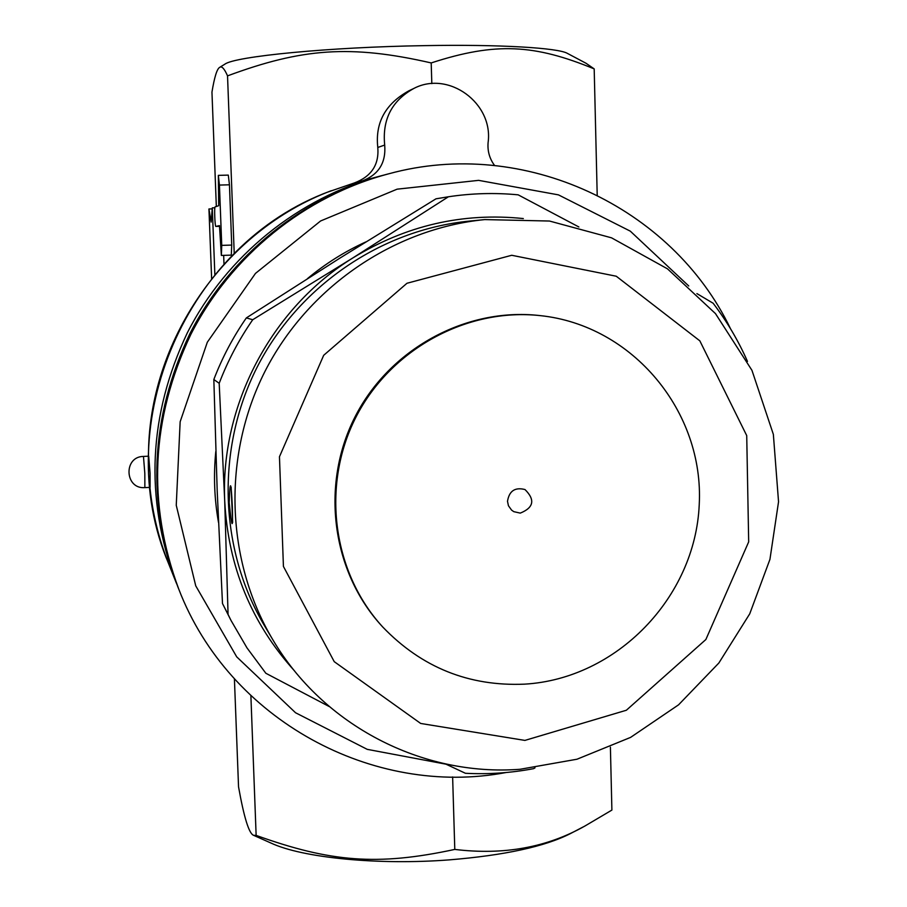 <?xml version="1.0" encoding="UTF-8"?>
<svg xmlns="http://www.w3.org/2000/svg" width="907" height="907" viewBox="0 0 907 907"><rect width="100%" height="100%" fill="white"/><g stroke="black" fill="none" stroke-linecap="round" stroke-linejoin="round"><path stroke-width="1.36" d="M219.675 67.367L224.789 64.227C234.562 56.393 329.592 47.085 424.725 45.633C499.462 44.273 558.508 47.844 567.533 53.456L586.024 63.263L594.187 68.887C534.745 44.511 496.129 41.779 431.199 62.934C350.317 44.443 301.963 48.298 227.532 75.871C224.38 68.615 221.75 65.78 219.675 67.367C217.011 68.807 214.437 77.05 211.955 92.117L216.331 206.501M583.144 826.946L570.288 833.658C544.869 846.582 504.553 855.312 449.339 859.87C378.049 865.369 302.258 857.773 270.989 843.057L253.609 835.324C249.04 833.714 244.017 817.547 238.541 786.822L234.414 678.855M597.203 195.096L594.187 68.887M431.199 62.934L431.823 83.625M377.788 147.467C375.067 122.57 385.509 103.636 409.136 90.677L413.853 88.444C391.858 100.632 382.142 119.509 384.693 145.052C386.11 162.614 378.763 174.529 362.63 180.799L354.388 182.942C371.417 176.491 379.217 164.666 377.788 147.467L384.693 145.052M494.576 165.482C489.553 158.691 487.388 151.061 488.102 142.569C493.567 103.285 448.625 70.179 413.853 88.444M176.786 584.119L175.686 581.421C144.61 497.739 148.499 414.839 187.375 332.733C226.58 255.729 298.8 197.488 380.736 175.901L362.63 180.799M328.209 191.933L354.388 182.942M380.736 175.901L383.548 175.176M253.609 835.324L256.137 835.392C330.454 862.069 377.346 866.094 454.792 849.417C503.464 855.358 546.864 847.535 585.004 825.971L611.896 810.076L610.4 747.187M452.627 776.936L454.792 849.417M256.137 835.392L250.888 695.771M730.475 328.663C672.019 206.807 524.099 136.753 388.865 173.77L386.382 174.416C303.085 196.365 229.63 255.604 189.756 333.935C150.222 417.458 146.254 501.764 177.851 586.84L178.804 589.233C229.154 720.079 373.265 797.684 506.049 772.526M388.865 173.77C304.979 195.878 230.968 255.559 190.81 334.468C150.97 418.615 146.968 503.532 178.804 589.233M445.983 764.182L367.233 749.352L295.535 712.743L236.704 656.849L195.731 585.831L176.253 505.278L180.153 421.755L207.306 342.245L255.479 273.404L320.602 220.968L397.119 189.166L478.624 180.357L558.451 194.869L630.308 231.16L688.742 285.977M218.496 522.398C214.335 498.997 213.44 475.381 215.798 451.539M307.484 278.608C325.341 263.722 344.773 251.511 365.77 241.954M523.328 218.564C462.819 212.317 405.996 225.435 352.868 257.928L448.409 196.774L435.984 198.814L339.887 258.132L246.33 317.926C233.031 337.143 222.192 357.675 213.837 379.511L217.192 490.664L222.487 603.529L231.07 620.535L228.065 614.47L224.709 500.834L219.188 383.298C227.816 360.759 239.006 339.558 252.736 319.718L352.868 257.928C271.42 308.267 220.322 405.089 224.709 500.834C228.145 566.603 251.432 623.313 294.571 670.953M213.837 379.511L219.188 383.298M246.33 317.926L252.736 319.718M448.409 196.774C471.697 193.259 494.95 192.613 518.169 194.835L578.881 226.977M696.905 293.596L713.14 303.244C726.892 321.271 738.343 340.669 747.481 361.417M222.487 603.529L228.065 614.47M329.354 706.61L265.842 673.266L247.01 647.927L231.07 620.535M535.028 767.844L533.588 768.66C511.049 772.934 488.329 774.476 465.427 773.286L445.337 763.875M477.354 220.322L484.78 219.585C393.343 228.677 307.541 287.519 264.742 371.847C222.204 456.3 225.673 560.288 272.565 639.31L264.402 625.592C219.188 549.359 215.821 449.169 256.794 367.834C298.018 286.612 380.702 229.925 468.896 221.149L477.456 220.31M232.339 506.866C231.081 480.211 230.027 478.817 229.188 502.671C231.954 529.166 232.997 530.572 232.339 506.866M382.788 627.054L381.881 626.068C331.871 571.727 320.273 485.449 354.773 417.367C389.148 349.218 465.518 307.416 538.917 315.477L540.255 315.625C632.939 325.273 704.297 411.959 699.229 504.711C695.216 597.52 616.635 678.81 524.62 684.15C468.964 686.52 421.687 667.484 382.788 627.054C332.654 572.578 321.021 486.061 355.612 417.787C390.089 349.456 466.663 307.541 540.255 315.625M507.501 501.322C509.178 490.925 515.006 487.002 524.983 489.542C535.334 499.791 533.769 507.648 520.278 513.113L513.793 511.661L511.593 510.119L508.453 505.766L507.501 501.322M519.983 513.045L513.793 511.661M234.221 253.529L227.532 75.871M223.666 255.366L223.995 264.141M218.338 175.368L228.303 175.108L229.448 184.801L231.727 245.071L231.296 255.128L221.365 255.434L221.739 245.378L219.437 185.073L218.338 175.368L218.712 205.696L215.084 206.909C214.165 206.762 214.925 226.909 215.821 226.421L219.471 225.628L221.365 255.434M214.857 274.617L212.295 207.85L211.127 222.113L208.939 208.973L211.626 278.596M212.215 208.882L208.939 208.973M214.846 207.771L212.295 207.85M144.871 487.615L150.097 487.376L150.086 473.227L148.691 456.187L143.465 456.425C123.25 456.572 124.713 489.327 144.871 487.615L144.825 473.465L143.465 456.425M148.476 456.198C148.181 341.429 224.709 230.695 331.27 190.719M175.686 581.421L168.521 563.428C158.838 539.053 152.637 513.702 149.916 487.388M524.904 740.407L420.689 723.457L334.23 661.657L283.426 566.433L279.458 456.743L323.686 355.306L406.971 283.267L511.718 255.275L616.261 276.227L699.841 340.851L746.722 435.598L748.683 541.864L705.861 639.526L626.352 710.249L524.904 740.407M229.448 184.801L219.437 185.073M231.727 245.071L221.739 245.378M219.494 226.308L215.832 226.421L219.494 226.308M231.16 487.263L232.657 522.421M474.474 220.605L477.422 220.31M272.565 639.31C323.085 725.623 422.424 776.675 520.017 769.283L576.977 759.227L630.592 737.391L678.561 704.83L718.843 663.028L749.738 613.824L769.941 559.358L778.546 501.775L773.354 434.362L751.96 370.351L715.487 313.618L667.507 268.857L611.556 237.838L549.495 221.036L484.78 219.585M168.521 563.428C108.919 423.433 186.513 244.006 329.774 191.298"/></g></svg>

